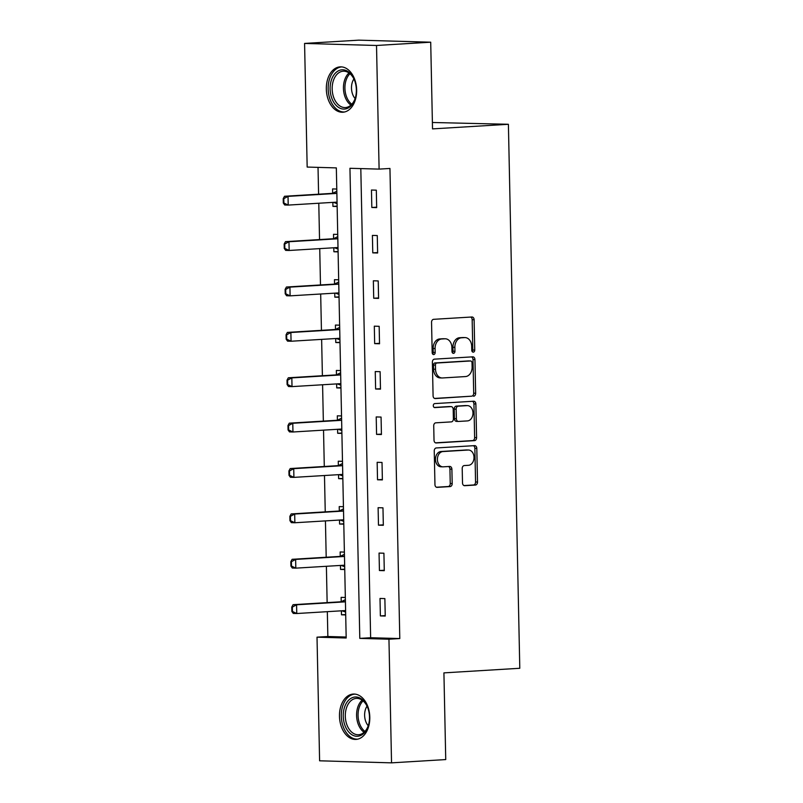<?xml version="1.0" encoding="UTF-8"?>
<svg xmlns="http://www.w3.org/2000/svg" width="803" height="803" viewBox="0 0 803 803"><rect width="100%" height="100%" fill="white"/><g stroke="black" fill="none" stroke-linecap="round" stroke-linejoin="round"><path stroke-width="1.2" d="M473.298 352.156A1.997 1.486 91.6 0 0 474.744 350.068L474.111 319.724A2.861 2.128 91.6 0 0 472.064 316.994A2.861 2.128 91.6 0 0 471.923 316.994L433.62 319.323A2.861 2.128 91.6 0 0 431.552 322.304L432.185 352.647A1.997 1.486 91.6 0 0 433.62 354.555A1.997 1.486 91.6 0 0 433.72 354.555A1.997 1.486 91.6 0 0 435.166 352.467L435.085 348.532A9.144 6.805 91.6 0 1 441.7 338.986L444.892 338.796A9.144 6.805 91.6 0 1 445.344 338.786A9.144 6.805 91.6 0 1 451.898 347.518L451.979 351.443A1.997 1.486 91.6 0 0 453.404 353.35A1.997 1.486 91.6 0 0 453.504 353.35A1.997 1.486 91.6 0 0 454.95 351.262L454.869 347.338A9.144 6.805 91.6 0 1 461.494 337.792L464.686 337.591A9.144 6.805 91.6 0 1 465.138 337.591A9.144 6.805 91.6 0 1 471.682 346.314L471.762 350.249A1.997 1.486 91.6 0 0 473.198 352.156A1.997 1.486 91.6 0 0 473.298 352.156M472.234 351.644A1.997 1.486 91.6 0 0 472.796 350.008L472.164 319.674A2.861 2.128 91.6 0 0 470.709 317.075M432.666 354.043A1.997 1.486 91.6 0 0 433.219 352.407L433.138 348.482L435.085 348.532M452.45 352.838A1.997 1.486 91.6 0 0 453.012 351.212L452.932 347.277L454.869 347.338M339.468 716.306A22.715 15.137 86.5 0 1 353.26 694.063A22.715 15.137 86.5 0 1 369.802 717.169A22.715 15.137 86.5 0 1 356.01 739.412A22.715 15.137 86.5 0 1 339.468 716.306M326.329 89.113A22.715 15.137 86.5 0 1 340.121 66.87A22.715 15.137 86.5 0 1 356.662 89.976A22.715 15.137 86.5 0 1 342.871 112.229A22.715 15.137 86.5 0 1 326.329 89.113M462.508 482.964A2.861 2.128 91.6 0 0 464.556 485.695A2.861 2.128 91.6 0 0 464.696 485.695L475.436 485.042A2.861 2.128 91.6 0 0 477.504 482.051L476.801 448.365A2.861 2.128 91.6 0 0 474.754 445.635A2.861 2.128 91.6 0 0 474.613 445.635L436.31 447.954A2.861 2.128 91.6 0 0 434.242 450.945L434.955 484.631A2.861 2.128 91.6 0 0 437.003 487.361A2.861 2.128 91.6 0 0 437.143 487.361L450.122 486.578A2.861 2.128 91.6 0 0 452.189 483.587L451.888 469.173A2.861 2.128 91.6 0 0 449.841 466.443A2.861 2.128 91.6 0 0 449.7 466.443L443.266 466.834A7.649 5.691 91.6 0 1 442.885 466.844A7.649 5.691 91.6 0 1 437.404 459.286A7.649 5.691 91.6 0 1 442.945 451.557L468.159 450.031A7.649 5.691 91.6 0 1 468.53 450.021A7.649 5.691 91.6 0 1 474.011 457.58A7.649 5.691 91.6 0 1 468.47 465.308L464.275 465.559A2.861 2.128 91.6 0 0 462.207 468.54L462.508 482.964M304.578 43.432L358.77 40.15L430.709 42.198L432.526 128.892L508.399 124.284L519.792 668.277L443.918 672.874L445.735 759.568L391.543 762.85L319.604 760.802L317.014 637.17L346.183 638.004L336.337 167.897L307.168 167.064L304.578 43.432L376.517 45.48L379.106 169.112L349.947 168.289L359.794 638.385L388.953 639.218L391.543 762.85M430.709 42.198L376.517 45.48M360.808 168.6L370.635 637.733L399.794 638.556L389.947 168.459L379.106 169.112M399.794 638.556L388.953 639.218M473.579 396.24A2.861 2.128 91.6 0 0 475.647 393.249L474.944 359.553A2.861 2.128 91.6 0 0 472.897 356.833A2.861 2.128 91.6 0 0 472.756 356.833L434.453 359.152A2.861 2.128 91.6 0 0 432.385 362.133L433.088 395.829A2.861 2.128 91.6 0 0 435.136 398.559A2.861 2.128 91.6 0 0 435.276 398.559L471.632 396.18A2.861 2.128 91.6 0 0 473.7 393.199L472.997 359.503A2.861 2.128 91.6 0 0 471.542 356.903M475.868 403.959L476.58 437.655A2.861 2.128 91.6 0 1 474.513 440.636L436.21 442.955A2.861 2.128 91.6 0 1 436.069 442.965A2.861 2.128 91.6 0 1 434.021 440.235L433.72 425.811A2.861 2.128 91.6 0 1 435.788 422.83L451.316 421.886A2.861 2.128 91.6 0 0 453.384 418.905L453.193 409.339A2.861 2.128 91.6 0 0 451.145 406.609A2.861 2.128 91.6 0 0 451.005 406.609L434.835 407.593A1.997 1.486 91.6 0 1 434.734 407.593A1.997 1.486 91.6 0 1 433.299 405.615A1.997 1.486 91.6 0 1 434.744 403.598L473.68 401.229A2.861 2.128 91.6 0 1 473.82 401.229A2.861 2.128 91.6 0 1 475.868 403.959L473.931 403.909L474.633 437.595L476.58 437.655M508.399 124.284L432.395 122.488M371.458 190.03L371.819 207.485L376.677 207.626L376.316 190.17L371.458 190.03M372.401 235.409L372.773 252.865L377.631 253.005L377.269 235.55L372.401 235.409M373.355 280.789L373.716 298.244L378.584 298.385L378.213 280.93L373.355 280.789M374.308 326.169L374.67 343.624L379.528 343.764L379.167 326.309L374.308 326.169M375.252 371.548L375.623 389.003L380.481 389.144L380.12 371.689L375.252 371.548M376.205 416.938L376.577 434.383L381.435 434.523L381.064 417.068L376.205 416.938M377.159 462.317L377.52 479.772L382.379 479.903L382.017 462.448L377.159 462.317M378.113 507.697L378.474 525.152L383.332 525.282L382.971 507.837L378.113 507.697M379.056 553.076L379.428 570.531L384.286 570.672L383.914 553.217L379.056 553.076M380.01 598.456L380.371 615.911L385.239 616.052L384.868 598.596L380.01 598.456M318.028 167.375L318.59 194.196M318.781 203.239L319.544 239.575M319.735 248.619L320.487 284.965M320.678 293.998L321.441 330.344M321.632 339.378L322.394 375.724M322.585 384.757L323.348 421.103M323.529 430.137L324.292 466.483M324.482 475.527L325.245 511.862M325.436 520.906L326.199 557.242M326.389 566.286L327.142 602.631M327.333 611.665L327.855 636.508L346.163 637.03M336.778 189.046L332.572 188.926L332.663 193.282M332.854 202.386L332.934 206.381L337.14 206.491M337.732 234.426L333.516 234.305L333.606 238.662M333.797 247.766L333.887 251.761L338.093 251.881M338.675 279.805L334.47 279.685L334.56 284.041M334.751 293.145L334.831 297.14L339.047 297.261M339.629 325.185L335.423 325.064L335.513 329.431M335.704 338.525L335.784 342.52L339.99 342.64M340.582 370.564L336.367 370.444L336.457 374.81M336.648 383.904L336.738 387.899L340.944 388.02M341.526 415.944L337.32 415.824L337.411 420.19M337.601 429.294L337.682 433.279L341.897 433.399M342.479 461.323L338.274 461.203L338.364 465.569M338.555 474.673L338.635 478.658L342.851 478.779M343.433 506.703L339.217 506.593L339.318 510.949M339.508 520.053L339.589 524.038L343.794 524.158M344.387 552.093L340.171 551.972L340.261 556.328M340.452 565.432L340.542 569.427L344.748 569.548M345.33 597.472L341.124 597.352L341.215 601.708M341.405 610.812L341.486 614.807L345.702 614.927M327.855 636.508L317.014 637.17M370.635 637.733L359.794 638.385M332.934 206.381L337.14 206.12M371.819 207.485L376.667 207.184M372.773 252.865L377.621 252.574M333.887 251.761L338.083 251.5M373.716 298.244L378.574 297.953M334.831 297.14L339.037 296.879M374.67 343.624L379.518 343.333M335.784 342.52L339.99 342.269M375.623 389.003L380.471 388.712M336.738 387.899L340.934 387.648M376.577 434.383L381.425 434.092M337.682 433.279L341.887 433.028M377.52 479.772L382.379 479.471M338.635 478.658L342.841 478.407M378.474 525.152L383.322 524.851M339.589 524.038L343.784 523.787M379.428 570.531L384.276 570.24M340.542 569.427L344.738 569.166M380.371 615.911L385.229 615.62M341.486 614.807L345.691 614.546M465.138 337.591L463.19 337.531A9.144 6.805 91.6 0 0 462.739 337.541L464.686 337.591M452.932 347.277A9.144 6.805 91.6 0 1 459.547 337.732L462.739 337.541M445.344 338.786L443.397 338.736A9.144 6.805 91.6 0 0 442.945 338.736L444.892 338.796M433.138 348.482A9.144 6.805 91.6 0 1 439.753 338.936L442.945 338.736M434.543 398.429L471.632 396.18M472.023 362.876A1.997 1.486 91.6 0 0 470.598 360.969A1.997 1.486 91.6 0 0 470.498 360.969L436.882 363.006A1.997 1.486 91.6 0 0 435.427 365.094L435.517 369.239A9.144 6.805 91.6 0 0 442.072 377.972A9.144 6.805 91.6 0 0 442.523 377.962L465.499 376.567A9.144 6.805 91.6 0 0 472.114 367.021L472.023 362.876M468.751 360.918A1.997 1.486 91.6 0 0 468.651 360.918A1.997 1.486 91.6 0 0 468.55 360.918L470.498 360.969M442.072 377.972L440.124 377.912A9.144 6.805 91.6 0 1 433.57 369.179L433.49 365.044A1.997 1.486 91.6 0 1 434.935 362.956L468.55 360.918M435.477 442.834L472.565 440.586A2.861 2.128 91.6 0 0 474.633 437.595M449.339 406.559A2.861 2.128 91.6 0 0 449.198 406.549A2.861 2.128 91.6 0 0 449.058 406.559L434.222 407.452M467.436 420.913A7.649 5.691 91.6 0 0 472.977 413.184A7.649 5.691 91.6 0 0 467.497 405.625A7.649 5.691 91.6 0 0 467.115 405.635L458.232 406.167A2.861 2.128 91.6 0 0 456.164 409.159L456.365 418.724A2.861 2.128 91.6 0 0 458.413 421.455A2.861 2.128 91.6 0 0 458.553 421.445L467.436 420.913M467.497 405.625L465.549 405.575A7.649 5.691 91.6 0 0 465.178 405.575L467.115 405.635M458.272 421.445L456.606 421.394A2.861 2.128 91.6 0 1 456.465 421.394A2.861 2.128 91.6 0 1 454.428 418.664L454.227 409.098A2.861 2.128 91.6 0 1 456.295 406.117L465.178 405.575M473.931 403.909A2.861 2.128 91.6 0 0 472.475 401.309M468.53 450.021L466.583 449.971A7.649 5.691 91.6 0 0 466.212 449.971L468.159 450.031M442.885 466.844L440.937 466.784A7.649 5.691 91.6 0 1 435.467 459.236A7.649 5.691 91.6 0 1 440.998 451.507L466.212 449.971M436.41 487.23L448.174 486.518A2.861 2.128 91.6 0 0 450.242 483.536L449.941 469.113A2.861 2.128 91.6 0 0 448.486 466.513M463.963 485.564L473.499 484.982A2.861 2.128 91.6 0 0 475.567 482.001L474.854 448.305A2.861 2.128 91.6 0 0 473.399 445.705M336.828 191.255L332.864 193.192A2.911 2.168 -88.4 0 1 332.211 193.372L284.523 196.263L288.026 196.364L288.207 205.086L335.895 202.195A2.911 2.168 -88.4 0 1 336.035 202.195A2.911 2.168 -88.4 0 1 336.557 202.296L337.059 202.476M333.466 202.346L337.079 203.661M283.881 203.039L288.207 205.086L284.704 204.996L283.298 203.018L283.881 203.039L283.79 198.672L283.208 198.662L283.298 203.018M336.858 193.051L336.367 193.292A2.911 2.168 -88.4 0 1 335.714 193.473L288.026 196.364L283.79 198.672M283.208 198.662L284.523 196.263M350.148 106.638A19.663 13.099 86.5 0 1 332.071 98.94A19.663 13.099 86.5 0 1 336.306 72.25A19.663 13.099 86.5 0 1 354.384 79.929A19.663 13.099 86.5 0 1 355.448 97.544A19.663 13.099 86.5 0 1 350.148 106.638M354.514 80.26A18.208 12.125 -93.5 0 0 343.212 71.206A18.208 12.125 -93.5 0 0 337.902 73.464A18.208 12.125 -93.5 0 0 332.783 94.272A18.208 12.125 -93.5 0 0 345.41 107.552A18.208 12.125 -93.5 0 0 350.72 105.293A18.208 12.125 -93.5 0 0 355.538 97.203M355.107 98.558A12.958 8.632 86.5 0 1 353.912 78.965M341.837 66.91A22.574 15.046 -93.5 0 0 335.283 69.7A22.574 15.046 -93.5 0 0 328.929 95.497A22.574 15.046 -93.5 0 0 344.567 111.978M343.242 716.256A19.663 13.099 86.5 0 1 352.567 697.566A19.663 13.099 86.5 0 1 367.523 707.122A19.663 13.099 86.5 0 1 369.49 717.009A19.663 13.099 86.5 0 1 368.587 724.728A19.663 13.099 86.5 0 1 354.123 735.789A19.663 13.099 86.5 0 1 343.242 716.256M367.644 707.443A18.208 12.125 -93.5 0 0 356.351 698.399A18.208 12.125 -93.5 0 0 345.3 716.216A18.208 12.125 -93.5 0 0 358.55 734.735A18.208 12.125 -93.5 0 0 368.677 724.386M368.236 725.751A12.958 8.632 86.5 0 1 364.622 715.363A12.958 8.632 86.5 0 1 367.051 706.148M354.976 694.103A22.574 15.046 -93.5 0 0 341.295 716.206A22.574 15.046 -93.5 0 0 357.706 739.161M337.772 236.634L333.817 238.581A2.911 2.168 -88.4 0 1 333.165 238.752L285.477 241.643L288.97 241.743L289.16 250.476L336.848 247.585A2.911 2.168 -88.4 0 1 336.989 247.575A2.911 2.168 -88.4 0 1 337.501 247.675L338.013 247.856M334.419 247.725L338.033 249.04M284.834 248.418L289.16 250.476L285.657 250.375L284.252 248.398L284.834 248.418L284.744 244.052L284.162 244.042L284.252 248.398M337.812 238.431L337.32 238.682A2.911 2.168 -88.4 0 1 336.658 238.852L288.97 241.743L284.744 244.052M284.162 244.042L285.477 241.643M338.725 282.014L334.771 283.961A2.911 2.168 -88.4 0 1 334.118 284.132L286.42 287.022L289.923 287.123L290.104 295.855L337.792 292.965A2.911 2.168 -88.4 0 1 337.943 292.954A2.911 2.168 -88.4 0 1 338.454 293.055L338.956 293.246M335.373 293.105L338.986 294.42M285.788 293.798L290.104 295.855L286.611 295.755L285.206 293.788L285.788 293.798L285.697 289.441L285.115 289.421L285.206 293.788M338.766 283.81L338.264 284.061A2.911 2.168 -88.4 0 1 337.611 284.232L289.923 287.123L285.697 289.441M285.115 289.421L286.42 287.022M339.679 327.393L335.714 329.34A2.911 2.168 -88.4 0 1 335.062 329.511L287.374 332.402L290.877 332.502L291.057 341.235L338.746 338.344A2.911 2.168 -88.4 0 1 338.886 338.344A2.911 2.168 -88.4 0 1 339.408 338.444L339.91 338.625M336.316 338.495L339.94 339.799M286.731 339.177L291.057 341.235L287.554 341.134L286.149 339.167L286.731 339.177L286.641 334.821L286.059 334.801L286.149 339.167M339.709 329.2L339.217 329.441A2.911 2.168 -88.4 0 1 338.565 329.611L290.877 332.502L286.641 334.821M286.059 334.801L287.374 332.402M340.623 372.773L336.668 374.72A2.911 2.168 -88.4 0 1 336.015 374.901L288.327 377.791L291.83 377.892L292.011 386.614L339.699 383.724A2.911 2.168 -88.4 0 1 339.84 383.724A2.911 2.168 -88.4 0 1 340.362 383.824L340.863 384.005M337.27 383.874L340.884 385.179M287.685 384.567L292.011 386.614L288.508 386.514L287.103 384.547L287.685 384.567L287.594 380.2L287.012 380.18L287.103 384.547M340.663 374.579L340.171 374.82A2.911 2.168 -88.4 0 1 339.518 375.001L291.83 377.892L287.594 380.2M287.012 380.18L288.327 377.791M341.576 418.152L337.621 420.099A2.911 2.168 -88.4 0 1 336.969 420.28L289.281 423.171L292.774 423.271L292.954 431.994L340.653 429.103A2.911 2.168 -88.4 0 1 340.793 429.103A2.911 2.168 -88.4 0 1 341.305 429.203L341.807 429.384M338.224 429.254L341.837 430.559M288.638 429.946L292.954 431.994L289.461 431.894L288.056 429.926L288.638 429.946L288.548 425.58L287.966 425.56L288.056 429.926M341.616 419.959L341.114 420.2A2.911 2.168 -88.4 0 1 340.462 420.381L292.774 423.271L288.548 425.58M287.966 425.56L289.281 423.171M342.53 463.532L338.575 465.479A2.911 2.168 -88.4 0 1 337.912 465.66L290.224 468.55L293.727 468.651L293.908 477.373L341.596 474.483A2.911 2.168 -88.4 0 1 341.747 474.483A2.911 2.168 -88.4 0 1 342.259 474.583L342.761 474.764M339.167 474.633L342.791 475.948M289.592 475.326L293.908 477.373L290.405 477.273L289 475.306L289.592 475.326L289.492 470.959L288.909 470.939L289 475.306M342.57 465.339L342.068 465.579A2.911 2.168 -88.4 0 1 341.416 465.76L293.727 468.651L289.492 470.959M288.909 470.939L290.224 468.55M343.473 508.921L339.518 510.859A2.911 2.168 -88.4 0 1 338.866 511.039L291.178 513.93L294.681 514.03L294.862 522.753L342.55 519.862A2.911 2.168 -88.4 0 1 342.69 519.862A2.911 2.168 -88.4 0 1 343.212 519.963L343.714 520.143M340.121 520.013L343.734 521.328M290.535 520.705L294.862 522.753L291.359 522.653L289.953 520.685L290.535 520.705L290.445 516.339L289.863 516.329L289.953 520.685M343.513 510.718L343.022 510.959A2.911 2.168 -88.4 0 1 342.369 511.14L294.681 514.03L290.445 516.339M289.863 516.329L291.178 513.93M344.427 554.301L340.472 556.248A2.911 2.168 -88.4 0 1 339.82 556.419L292.131 559.31L295.624 559.41L295.815 568.143L343.503 565.252A2.911 2.168 -88.4 0 1 343.644 565.242A2.911 2.168 -88.4 0 1 344.156 565.342L344.668 565.523M341.074 565.392L344.688 566.707M291.489 566.085L295.815 568.143L292.312 568.042L290.907 566.065L291.489 566.085L291.399 561.719L290.816 561.709L290.907 566.065M344.467 556.098L343.975 556.338A2.911 2.168 -88.4 0 1 343.313 556.519L295.624 559.41L291.399 561.719M290.816 561.709L292.131 559.31M345.38 599.68L341.426 601.628A2.911 2.168 -88.4 0 1 340.763 601.798L293.075 604.689L296.578 604.789L296.759 613.522L344.447 610.631A2.911 2.168 -88.4 0 1 344.597 610.621A2.911 2.168 -88.4 0 1 345.109 610.722L345.611 610.912M342.028 610.772L345.641 612.087M292.443 611.464L296.759 613.522L293.266 613.422L291.86 611.454L292.443 611.464L292.352 607.098L291.76 607.088L291.86 611.454M345.42 601.477L344.919 601.728A2.911 2.168 -88.4 0 1 344.266 601.899L296.578 604.789L292.352 607.098M291.76 607.088L293.075 604.689M472.796 350.008L474.744 350.068M433.219 352.407L435.166 352.467M453.012 351.212L454.95 351.262M459.547 337.732L461.494 337.792M439.753 338.936L441.7 338.986M472.164 319.674L474.111 319.724M472.997 359.503L474.944 359.553M473.7 393.199L475.647 393.249M434.935 362.956L436.882 363.006M433.49 365.044L435.427 365.094M433.57 369.179L435.517 369.239M472.565 440.586L474.513 440.636M449.058 406.559L451.005 406.609M456.295 406.117L458.232 406.167M454.227 409.098L456.164 409.159M454.428 418.664L456.365 418.724M440.998 451.507L442.945 451.557M449.941 469.113L451.888 469.173M450.242 483.536L452.189 483.587M448.174 486.518L450.122 486.578M474.854 448.305L476.801 448.365M475.567 482.001L477.504 482.051M473.499 484.982L475.436 485.042M335.022 202.256L336.557 202.296M332.211 193.372L335.714 193.473M332.864 193.192L336.367 193.292M350.931 105.113A18.208 12.125 86.5 0 1 343.493 89.424A18.208 12.125 86.5 0 1 348.984 72.963M349.957 73.715A17.606 11.734 -93.5 0 0 344.969 89.334A17.606 11.734 -93.5 0 0 351.804 104.249M364.07 732.296A18.208 12.125 86.5 0 1 356.592 715.533A18.208 12.125 86.5 0 1 362.123 700.146M363.086 700.899A17.606 11.734 -93.5 0 0 358.068 715.483A17.606 11.734 -93.5 0 0 364.943 731.433M335.965 247.635L337.501 247.675M333.165 238.752L336.658 238.852M333.817 238.581L337.32 238.682M336.919 293.015L338.454 293.055M334.118 284.132L337.611 284.232M334.771 283.961L338.264 284.061M337.872 338.394L339.408 338.444M335.062 329.511L338.565 329.611M335.714 329.34L339.217 329.441M338.816 383.774L340.362 383.824M336.015 374.901L339.518 375.001M336.668 374.72L340.171 374.82M339.769 429.153L341.305 429.203M336.969 420.28L340.462 420.381M337.621 420.099L341.114 420.2M340.723 474.543L342.259 474.583M337.912 465.66L341.416 465.76M338.575 465.479L342.068 465.579M341.676 519.922L343.212 519.963M338.866 511.039L342.369 511.14M339.518 510.859L343.022 510.959M342.62 565.302L344.156 565.342M339.82 556.419L343.313 556.519M340.472 556.248L343.975 556.338M343.574 610.681L345.109 610.722M340.763 601.798L344.266 601.899M341.426 601.628L344.919 601.728M468.651 360.918L470.598 360.969M449.198 406.549L451.145 406.609M456.465 421.394L458.413 421.455"/></g></svg>
